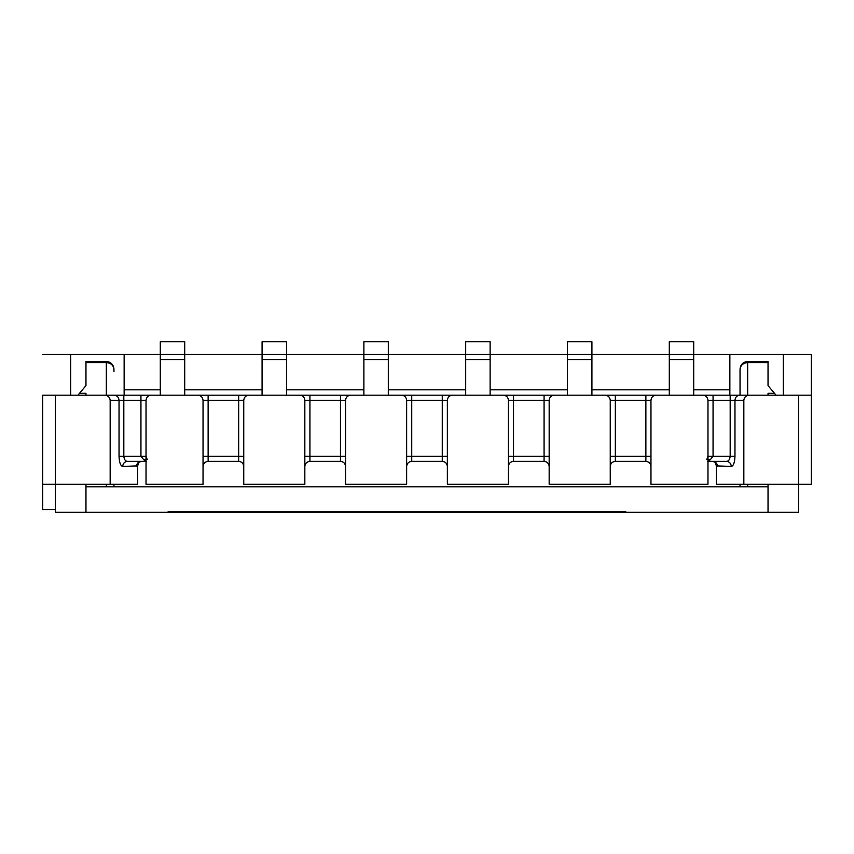 <?xml version="1.0" encoding="UTF-8"?>
<svg xmlns="http://www.w3.org/2000/svg" width="854" height="854" viewBox="0 0 854 854"><rect width="100%" height="100%" fill="white"/><g stroke="black" fill="none" stroke-linecap="round" stroke-linejoin="round"><path stroke-width="1.28" d="M184.71 395.188L184.71 359.555L160.285 359.555L160.285 395.188L160.285 341.739L160.285 359.555L184.71 359.555L184.71 395.188M184.71 341.739L184.71 359.555L184.71 354.463L160.285 354.463L184.71 354.463L184.71 341.739L160.285 341.739L184.71 341.739M42.7 395.188L811.3 395.188L798.575 395.188L798.575 484.261L811.3 484.261L811.3 395.188L811.3 484.261L716.346 484.261L743.834 484.261L743.834 400.28L734.963 400.28L734.963 456.271C734.75 462.452 733.522 465.836 731.302 466.444L716.346 465.868L716.346 484.261L716.346 465.878L731.302 466.444C733.522 465.836 734.75 462.452 734.963 456.271L734.963 400.28L743.834 400.28L743.834 484.261L798.575 484.261L798.575 395.188L749.246 395.188C745.98 395.509 744.176 397.206 743.834 400.28C744.176 397.206 745.98 395.509 749.246 395.188L739.756 395.188C736.863 395.509 735.273 397.206 734.963 400.28L730.181 400.28L730.181 456.271L734.963 456.271L730.181 456.271L730.181 400.28L707.977 400.28L707.977 484.261L650.961 484.261L650.961 400.28L650.961 484.261L707.977 484.261L707.977 400.28C707.646 397.206 705.948 395.509 702.885 395.188C705.948 395.509 707.646 397.206 707.977 400.28L713.058 400.28L713.058 456.271L713.058 395.188L656.053 395.188C652.979 395.509 651.282 397.206 650.961 400.28C651.282 397.206 652.979 395.509 656.053 395.188L645.87 395.188L645.87 456.271L650.961 456.271L645.87 456.271L645.87 461.363C648.944 461.683 650.641 463.38 650.961 466.444C650.641 463.38 648.944 461.683 645.87 461.363L615.328 461.363C612.265 461.683 610.567 463.38 610.247 466.444C610.567 463.38 612.265 461.683 615.328 461.363L615.328 400.28L610.247 400.28L610.247 484.261L549.165 484.261L549.165 400.28L549.165 484.261L610.247 484.261L610.247 400.28C609.916 397.206 608.219 395.509 605.155 395.188C608.219 395.509 609.916 397.206 610.247 400.28L615.328 400.28L615.328 395.188L554.257 395.188C551.182 395.509 549.485 397.206 549.165 400.28C549.485 397.206 551.182 395.509 554.257 395.188L544.073 395.188L544.073 456.271L549.165 456.271L544.073 456.271L544.073 461.363C547.136 461.683 548.834 463.38 549.165 466.444C548.834 463.38 547.136 461.683 544.073 461.363L513.532 461.363C510.457 461.683 508.76 463.38 508.44 466.444C508.76 463.38 510.457 461.683 513.532 461.363L513.532 400.28L508.44 400.28L508.44 484.261L447.357 484.261L447.357 400.28L447.357 484.261L508.44 484.261L508.44 400.28C508.119 397.206 506.422 395.509 503.348 395.188C506.422 395.509 508.119 397.206 508.44 400.28L513.532 400.28L513.532 395.188L452.449 395.188C449.385 395.509 447.688 397.206 447.357 400.28C447.688 397.206 449.385 395.509 452.449 395.188L442.265 395.188L442.265 456.271L447.357 456.271L442.265 456.271L442.265 461.363C445.34 461.683 447.037 463.38 447.357 466.444C447.037 463.38 445.34 461.683 442.265 461.363L411.735 461.363C408.66 461.683 406.963 463.38 406.643 466.444C406.963 463.38 408.66 461.683 411.735 461.363L411.735 400.28L406.643 400.28L406.643 484.261L345.56 484.261L345.56 400.28L345.56 484.261L406.643 484.261L406.643 400.28C406.312 397.206 404.615 395.509 401.551 395.188C404.615 395.509 406.312 397.206 406.643 400.28L411.735 400.28L411.735 395.188L350.652 395.188C347.578 395.509 345.881 397.206 345.56 400.28C345.881 397.206 347.578 395.509 350.652 395.188L340.468 395.188L340.468 456.271L345.56 456.271L340.468 456.271L340.468 461.363C343.543 461.683 345.24 463.38 345.56 466.444C345.24 463.38 343.543 461.683 340.468 461.363L309.927 461.363C306.864 461.683 305.166 463.38 304.835 466.444C305.166 463.38 306.864 461.683 309.927 461.363L309.927 400.28L304.835 400.28L304.835 484.261L243.753 484.261L243.753 400.28L243.753 484.261L304.835 484.261L304.835 400.28C304.515 397.206 302.818 395.509 299.743 395.188C302.818 395.509 304.515 397.206 304.835 400.28L309.927 400.28L309.927 395.188L248.845 395.188C245.781 395.509 244.084 397.206 243.753 400.28C244.084 397.206 245.781 395.509 248.845 395.188L238.672 395.188L238.672 456.271L243.753 456.271L238.672 456.271L238.672 461.363C241.735 461.683 243.433 463.38 243.753 466.444C243.433 463.38 241.735 461.683 238.672 461.363L208.13 461.363C205.056 461.683 203.359 463.38 203.038 466.444C203.359 463.38 205.056 461.683 208.13 461.363L208.13 400.28L203.038 400.28L203.038 484.261L146.023 484.261L146.023 400.28L146.023 484.261L203.038 484.261L203.038 400.28C202.718 397.206 201.021 395.509 197.947 395.188C201.021 395.509 202.718 397.206 203.038 400.28L208.13 400.28L208.13 395.188L151.115 395.188C148.052 395.509 146.354 397.206 146.023 400.28C146.354 397.206 148.052 395.509 151.115 395.188L140.942 395.188L140.942 456.271L146.023 456.271L140.942 456.271L143.782 459.794L146.418 461.363L127.492 461.363C124.599 461.683 122.997 463.38 122.698 466.444C120.489 465.804 119.261 462.409 119.037 456.271L119.037 400.28L110.166 400.28L110.166 484.261L55.425 484.261L55.425 395.188L42.7 395.188L42.7 484.261L55.425 484.261L42.7 484.261L42.7 395.188M286.517 395.188L286.517 359.555L262.082 359.555L262.082 395.188L262.082 341.739L262.082 359.555L286.517 359.555L286.517 395.188M286.517 341.739L286.517 359.555L286.517 354.463L262.082 354.463L286.517 354.463L286.517 341.739L262.082 341.739L286.517 341.739M388.314 395.188L388.314 359.555L363.879 359.555L363.879 395.188L363.879 341.739L363.879 359.555L388.314 359.555L388.314 395.188M388.314 341.739L388.314 359.555L388.314 354.463L363.879 354.463L388.314 354.463L388.314 341.739L363.879 341.739L388.314 341.739M490.121 395.188L490.121 359.555L465.686 359.555L465.686 395.188L465.686 341.739L465.686 359.555L490.121 359.555L490.121 395.188M490.121 341.739L490.121 359.555L490.121 354.463L465.686 354.463L490.121 354.463L490.121 341.739L465.686 341.739L490.121 341.739M591.918 395.188L591.918 359.555L567.483 359.555L567.483 395.188L567.483 341.739L567.483 359.555L591.918 359.555L591.918 395.188M591.918 341.739L591.918 359.555L591.918 354.463L567.483 354.463L591.918 354.463L591.918 341.739L567.483 341.739L591.918 341.739M669.29 395.188L669.29 341.739L669.29 395.188M693.715 359.555L693.715 395.188L693.715 359.555L669.29 359.555L693.715 359.555L693.715 354.463L693.715 359.555M693.715 341.739L693.715 354.463L669.29 354.463L693.715 354.463L693.715 341.739L669.29 341.739L693.715 341.739M137.654 484.261L110.166 484.261L137.654 484.261L137.654 465.868L122.698 466.444L137.654 465.868L137.654 484.261M783.299 354.463L729.86 354.463L811.3 354.463L811.3 395.188L811.3 354.463L783.299 354.463L783.299 395.188L783.299 354.463M124.14 354.463L42.7 354.463L160.285 354.463L124.14 354.463L124.14 389.808L124.14 354.463M203.038 456.271L208.13 456.271L203.038 456.271M146.023 400.28L140.942 400.28L146.023 400.28M123.819 400.28L119.037 400.28L119.037 456.271L123.819 456.271L123.819 400.28L123.819 456.271L119.037 456.271C119.261 462.409 120.489 465.804 122.698 466.444C122.997 463.38 124.599 461.683 127.492 461.363C125.431 461.277 124.214 459.58 123.819 456.271L140.942 456.271L140.942 400.28L123.819 400.28L123.819 395.188L104.754 395.188C108.02 395.509 109.824 397.206 110.166 400.28L119.037 400.28C118.727 397.206 117.137 395.509 114.244 395.188C117.137 395.509 118.727 397.206 119.037 400.28L140.942 400.28L140.942 395.188L123.819 395.188L123.819 400.28M55.425 395.188L55.425 484.261L110.166 484.261L110.166 400.28C109.824 397.206 108.02 395.509 104.754 395.188L55.425 395.188M304.835 456.271L309.927 456.271L304.835 456.271M406.643 456.271L411.735 456.271L406.643 456.271M508.44 456.271L513.532 456.271L508.44 456.271M707.977 456.271L713.058 456.271L707.977 456.271L706.792 459.537M650.961 400.28L615.328 400.28L615.328 456.271L610.247 456.271L645.87 456.271L645.87 400.28L650.961 400.28M726.508 461.363L707.582 461.363L710.218 459.794L707.582 461.363L726.508 461.363C729.401 461.683 731.003 463.38 731.302 466.444C731.003 463.38 729.401 461.683 726.508 461.363C728.558 461.288 729.786 459.591 730.181 456.271L713.058 456.271L730.181 456.271M712.77 461.363C715.663 461.683 717.253 463.38 717.563 466.444C717.253 463.38 715.663 461.683 712.77 461.363L715.257 462.377M715.214 462.324L716.346 465.878L715.214 462.324M138.764 462.356L137.654 465.878L138.764 462.356M549.165 400.28L513.532 400.28L513.532 456.271L544.073 456.271L544.073 400.28L549.165 400.28M447.357 400.28L411.735 400.28L411.735 456.271L442.265 456.271L442.265 400.28L447.357 400.28M345.56 400.28L309.927 400.28L309.927 456.271L340.468 456.271L340.468 400.28L345.56 400.28M141.23 461.363C138.337 461.683 136.747 463.38 136.437 466.444C136.747 463.38 138.337 461.683 141.23 461.363L138.732 462.398M243.753 400.28L208.13 400.28L208.13 456.271L238.672 456.271L238.672 400.28L243.753 400.28M70.701 395.188L70.701 354.463L70.701 395.188M184.71 354.463L262.082 354.463L184.71 354.463M286.517 354.463L363.879 354.463L286.517 354.463M388.314 354.463L465.686 354.463L388.314 354.463M490.121 354.463L567.483 354.463L490.121 354.463M591.918 354.463L669.29 354.463L591.918 354.463M693.715 354.463L729.86 354.463L729.86 395.188L729.86 389.808L693.715 389.808L729.86 389.808L729.86 354.463L693.715 354.463M124.14 395.188L124.14 389.808L124.14 395.188M707.977 459.484L710.218 459.794L713.058 456.271L710.218 459.794M143.782 459.794L140.942 456.271L123.819 456.271C124.214 459.58 125.431 461.277 127.492 461.363L146.418 461.363L143.782 459.794L146.023 459.484M730.181 400.28L734.963 400.28C735.273 397.206 736.863 395.509 739.756 395.188L730.181 395.188L730.181 400.28L730.181 395.188L713.058 395.188L713.058 400.28L730.181 400.28M645.87 456.271L615.328 456.271L615.328 461.363L645.87 461.363L645.87 456.271M544.073 456.271L513.532 456.271L513.532 461.363L544.073 461.363L544.073 456.271M442.265 456.271L411.735 456.271L411.735 461.363L442.265 461.363L442.265 456.271M340.468 456.271L309.927 456.271L309.927 461.363L340.468 461.363L340.468 456.271M238.672 456.271L208.13 456.271L208.13 461.363L238.672 461.363L238.672 456.271M238.672 395.188L208.13 395.188L208.13 400.28L238.672 400.28L238.672 395.188M340.468 395.188L309.927 395.188L309.927 400.28L340.468 400.28L340.468 395.188M442.265 395.188L411.735 395.188L411.735 400.28L442.265 400.28L442.265 395.188M544.073 395.188L513.532 395.188L513.532 400.28L544.073 400.28L544.073 395.188M645.87 395.188L615.328 395.188L615.328 400.28L645.87 400.28L645.87 395.188M669.29 389.808L591.918 389.808L669.29 389.808M567.483 389.808L490.121 389.808L567.483 389.808M465.686 389.808L388.314 389.808L465.686 389.808M363.879 389.808L286.517 389.808L363.879 389.808M262.082 389.808L184.71 389.808L262.082 389.808M160.285 389.808L124.14 389.808L160.285 389.808M55.425 509.71L42.7 509.71L55.425 509.71M42.7 484.261L42.7 509.71M798.575 512.261L55.425 512.261L55.425 484.261L55.425 512.261L85.966 512.261L85.966 486.812L768.034 486.812L768.034 484.261L768.034 486.812L85.966 486.812L85.966 484.261L85.966 512.261L768.034 512.261L768.034 486.812L768.034 512.261L798.575 512.261L798.575 484.261L798.575 512.261M625.801 512.261L168.121 512.261L625.801 512.261M113.956 371.65L113.956 369.387C113.475 365.277 110.935 363.014 106.323 362.576L106.323 395.188L106.323 362.576C110.935 363.014 113.475 365.277 113.956 369.387L113.956 369.109C113.475 364.498 110.935 361.957 106.323 361.477L106.323 362.576L85.966 362.576L85.966 385.624L79.529 393.288L85.966 393.288L85.966 395.188L85.966 393.288L79.529 393.288L85.966 385.624L85.966 362.576L106.323 362.576L106.323 361.477L85.966 361.477L85.966 362.576M113.956 484.261L113.956 486.812L113.956 484.261M740.044 486.812L740.044 484.261L740.044 486.812M740.044 395.188L740.044 369.387L740.044 395.188M106.323 484.261L106.323 486.812L106.323 484.261M747.677 362.576C743.065 363.014 740.525 365.277 740.044 369.387C740.525 365.277 743.065 363.014 747.677 362.576L747.677 395.188L747.677 362.576L768.034 362.576L747.677 362.576M768.034 362.576L768.034 385.624L774.471 393.288L768.034 393.288L768.034 395.188L768.034 393.288L774.471 393.288L768.034 385.624L768.034 361.477L747.677 361.477C743.065 361.957 740.525 364.498 740.044 369.109L740.044 369.387M747.677 486.812L747.677 484.261L747.677 486.812M77.938 395.188L79.529 393.288L77.938 395.188M774.471 393.288L776.062 395.188L774.471 393.288M625.801 511.749L168.121 511.749L625.801 511.749M147.208 459.537L146.023 456.271"/></g></svg>
